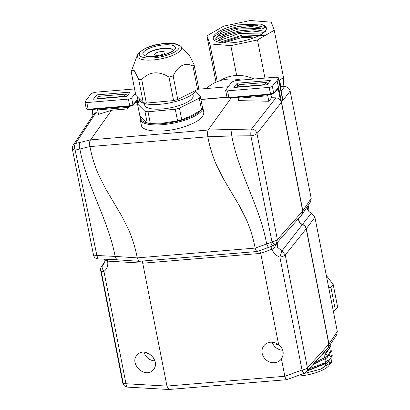 <?xml version="1.0" encoding="UTF-8"?>
<svg xmlns="http://www.w3.org/2000/svg" width="410" height="410" viewBox="0 0 410 410"><rect width="100%" height="100%" fill="white"/><g stroke="black" fill="none" stroke-linecap="round" stroke-linejoin="round"><path stroke-width="0.61" d="M270.938 94.577L271.558 97.744L275.935 97.831L251.514 129.053L208.152 130.021L90.564 139.871C89.482 141.373 89.272 143.597 89.939 146.539L89.954 146.595C91.763 156.318 94.679 165.809 98.697 175.075L105.616 188.743L121.591 215.747L128.504 229.415C132.527 238.681 135.443 248.173 137.253 257.895L115.133 256.404L116.773 259.766L138.882 261.313M276.345 243.519L301.698 214.953L302.708 211.053L281.388 102.387L280.445 100.24L279.4 99.138L277.755 98.19L275.935 97.831M132.881 105.18L137.683 104.781M267.212 84.742L233.833 87.52L237.18 83.21L270.564 80.432L267.212 84.742M206.317 88.55A41.969 37.561 37.9 0 1 241.085 80.088M307.198 206.865A6.083 5.443 -142.1 0 0 311.354 213.097L314.906 217.264L337.297 331.408L336.666 334.827L328.333 347.383M328.256 347.495L328.958 343.98L306.332 228.652L314.906 217.264M298.885 218.115A5.192 4.648 -142.1 0 0 302.534 224.398L311.354 213.097M280.261 86.413L284.689 86.5C287.548 86.792 289.368 88.309 290.142 91.051L311.21 198.435L310.549 201.874L302.196 214.286M278.472 78.684L272.332 86.264L273.654 92.993L270.431 94.085L228.847 97.544L227.535 90.841A2.655 0.825 168.9 0 1 225.654 90.42A2.655 0.825 168.9 0 1 225.736 90.138L231.353 82.605A5.315 1.65 -11.1 0 1 237.785 80.365L274.874 77.28A5.315 1.65 168.9 0 1 278.631 78.125A5.315 1.65 168.9 0 1 278.472 78.684L282.772 100.599L282.254 96.575M277.56 89.042L277.703 88.457L278.779 89.073L277.114 80.591M197.804 89.257L228.16 86.736M134.577 88.955A5.315 1.65 168.9 0 0 134.157 88.985L97.067 92.071A5.315 1.65 -11.1 0 0 90.636 94.31L85.019 101.844A2.655 0.825 168.9 0 0 84.937 102.126A2.655 0.825 168.9 0 0 86.817 102.551L88.135 109.25L129.719 105.79L128.402 99.092L86.817 102.551M302.534 224.398C304.563 225.192 305.829 226.612 306.332 228.652M302.098 214.409L302.841 210.858L281.373 102.305M290.142 91.051L282.772 100.599L282.557 98.118M278.779 89.067L279.241 90.559L278.59 90.789L280.445 100.24M273.05 93.798L277.703 88.457L278.59 90.789L277.093 89.272M278.267 89.549L278.779 89.098M139.8 100.814L139.969 101.67L140.143 101.239M200.89 99.358L226.986 97.19L200.89 99.358M227.535 90.841L269.119 87.381A2.655 0.825 -11.1 0 0 272.332 86.264M98.026 111.797L96.165 112.381L93.823 114.129L73.17 145.258A5.315 5.315 0 0 0 72.391 149.23L75.158 150.147L96.868 255.491L115.133 256.404C108.281 219.509 86.546 185.909 79.888 149.004L75.158 150.147C74.174 147.257 74.297 145.037 75.527 143.495A5.315 4.761 -146.4 0 0 73.17 145.258M137.268 96.693L138.529 102.264L137.878 102.495L138.001 103.13A32.539 10.122 -11.1 0 0 137.509 103.909L144.95 111.341L147.221 122.897L143.659 120.012L139.779 115.466L137.509 103.909M128.402 99.092A2.655 0.825 -11.1 0 0 131.62 97.969L135.454 93.418M96.729 94.894L93.383 99.205L126.757 96.427L130.108 92.117L96.729 94.894L97.175 98.543M136.837 100.732L136.991 100.163L137.878 102.495L136.376 100.978M237.18 83.21L237.631 86.858M137.55 101.255L138.062 100.798L137.253 96.683M136.832 100.757L132.789 105.288L130.001 106.303L129.719 105.79L132.937 104.699L136.991 100.163L138.067 100.804M298.767 218.243A5.181 4.638 -142.1 0 0 302.395 224.572L281.931 250.91L277.596 247.373L277.755 241.926M327.805 348.095L328.83 344.18L306.198 228.831C305.696 226.786 304.425 225.367 302.395 224.572M97.954 258.864L96.868 255.491L93.526 255.051C94.121 257.337 95.597 258.608 97.954 258.864L116.773 259.766M104.145 259.14L104.74 259.899L104.488 259.156M104.74 259.899L107.584 261.129L107.22 259.284M101.198 271.087A3.977 3.562 37.9 0 1 101.157 270.825A5.11 4.571 -142.1 0 0 101.249 271.835L123.102 383.227A3.941 3.526 -142.1 0 0 124.03 385.103A3.977 3.562 37.9 0 1 123.231 383.376L101.198 271.087A5.315 1.65 168.9 0 0 103.95 271.44C102.187 268.96 101.711 266.987 102.515 265.521L101.557 266.52M127.038 106.549L127.295 107.451L97.657 109.916L98.528 114.354L111.535 110.249L90.62 139.8M231.214 97.887L208.152 130.021M200.921 99.517L227.037 97.349M111.535 110.249L127.582 108.916L129.581 106.339M202.791 107.282L203.811 112.473C203.632 118.331 195.524 123.574 179.483 128.207C161.494 133.071 142.08 131.574 141.353 125.27L140.23 119.556A31.877 9.917 -11.1 0 0 178.278 122.072A31.877 9.917 -11.1 0 0 202.791 107.282L202.15 105.78M124.071 96.647L123.928 96.36L97.149 98.59L97.016 98.902M97.149 98.59L98.61 96.35L125.68 94.1L127.356 95.658M125.68 94.1L123.928 96.36M97.657 109.916L97.416 109.014M237.6 86.905L264.378 84.675L266.131 82.415L239.061 84.67L237.472 87.217M264.378 84.675L264.522 84.967M237.867 97.334L238.107 98.231L267.745 95.766L267.494 94.869M267.807 83.973L266.131 82.415M268.991 247.117C268.596 247.686 267.812 246.651 266.643 244.011C260.135 206.886 238.502 173.071 231.773 135.956L250.869 135.797L271.958 241.71L270.677 242.566L255.133 248.091C253.324 238.364 250.407 228.872 246.384 219.611L239.471 205.938L223.496 178.939L216.577 165.266C212.559 156.005 209.643 146.513 207.834 136.786L207.824 136.74C207.465 133.711 207.573 131.477 208.142 130.037M232.25 129.252C231.727 130.688 231.563 132.922 231.773 135.956L207.824 136.74M276.478 243.355L277.344 239.63L256.973 133.609C255.835 134.675 253.805 135.408 250.869 135.797C250.674 132.753 250.889 130.503 251.514 129.053A5.315 4.669 -142 0 1 256.973 133.609L281.388 102.387M89.939 146.539L79.888 149.004C78.904 146.109 79.033 143.895 80.273 142.347L75.527 143.495L96.165 112.381M104.36 262.815L102.515 265.521L103.725 264.296L104.345 262.877L104.007 259.135M306.198 228.831L285.247 254.974L281.931 250.91L279.892 257.09A5.315 1.65 -11.1 0 0 285.247 254.974L307.403 367.888L328.83 344.18M302.708 211.053L277.344 239.63C276.381 240.567 274.587 241.259 271.958 241.71C273.88 243.765 275.151 244.555 275.761 244.063L276.386 243.473M138.99 261.319L137.263 257.957M255.158 248.193C256.076 250.899 256.86 251.919 257.511 251.253M139.103 261.324L257.162 251.504L272.875 245.856L275.499 244.288C274.864 244.775 273.542 244.032 271.533 242.064M270.677 242.566C271.845 245.206 272.635 246.241 273.034 245.662M168.771 389.5L166.967 386.077L142.311 261.057M259.571 250.648L260.739 253.39L278.672 344.795A10.973 9.819 -142.1 0 0 265.803 343.887A10.973 9.819 -142.1 0 0 263.973 345.584A10.973 9.819 -142.1 0 0 265.316 359.16A10.973 9.819 -142.1 0 0 279.261 361.026A10.973 9.819 -142.1 0 0 281.296 359.058A10.973 9.819 -142.1 0 0 281.434 358.863L284.863 376.334C285.703 379.055 286.416 380.101 287 379.47M168.874 389.5L286.718 379.696L304.261 373.243A5.315 5.315 0 0 0 306.367 371.819A5.315 4.741 -137.9 0 0 307.403 367.888A5.315 1.65 -11.1 0 1 302.047 369.999A5.315 0.999 69.8 0 0 304.261 373.243M284.863 376.334L302.047 369.999L279.892 257.09C275.981 255.645 273.373 253.021 272.066 249.208L274.254 247.958L277.411 242.31M151.72 371.163C143.203 377.595 129.693 363.183 136.832 355.275L138.59 353.666C146.954 347.311 160.412 361.241 153.688 369.287L151.72 371.163M281.434 358.863C284.478 353.569 283.556 348.879 278.672 344.795M274.254 247.958L273.634 245.539M260.714 253.288L272.066 249.208L270.723 246.63M154.929 360.887A10.67 9.548 37.9 0 1 144.12 352.195M282.772 350.248A10.67 9.548 37.9 0 1 272.219 342.217M238.107 98.231L238.579 100.635L268.822 101.244L267.745 95.766M271.558 97.744L268.822 101.244M127.295 107.451L127.582 108.916M201.53 109.772L191.793 115.569L181.732 119.71L179.467 108.153L199.26 98.215L201.53 109.772A32.539 10.122 -11.1 0 0 202.15 108.993A32.539 10.122 -11.1 0 0 202.627 108.225L200.362 96.668L195.252 91.568A28.956 9.005 -11.1 0 0 195.918 90.369M146.057 55.657A13.945 4.336 168.9 0 1 146.488 54.694A13.945 4.336 168.9 0 1 160.315 48.959A13.945 4.336 168.9 0 1 173.256 50.322M197.558 89.544L177.766 99.481L173.148 75.947C178.329 65.431 184.93 62.115 192.946 66.01L197.558 89.544A32.539 10.122 -11.1 0 0 198.184 88.765A32.539 10.122 -11.1 0 0 198.66 87.996L194.043 64.462L189.394 55.519L180.953 46.412C176.889 43.465 171.406 42.486 164.507 43.48C151.346 44.649 142.326 48.472 137.452 54.95A22.57 7.021 -11.1 0 0 153.837 59.886A22.57 7.021 -11.1 0 0 180.923 50.005A22.57 7.021 -11.1 0 0 180.953 46.412M192.946 66.01A32.539 10.122 -11.1 0 0 193.566 65.231A32.539 10.122 -11.1 0 0 194.043 64.462M199.26 98.215A32.539 10.122 -11.1 0 0 199.885 97.436A32.539 10.122 -11.1 0 0 200.362 96.668M144.381 103.463L144.694 105.047A24.703 7.682 -11.1 0 0 166.568 108.486A24.703 7.682 -11.1 0 0 192.428 98.123A24.703 7.682 -11.1 0 0 193.177 95.535L192.869 93.951M140.384 101.475L138.611 102.367A32.539 10.122 -11.1 0 0 137.991 103.146M154.698 53.935A5.315 1.65 -11.1 0 0 154.539 54.494A5.315 1.65 -11.1 0 0 159.239 55.232A5.315 1.65 -11.1 0 0 164.805 53.003A5.315 1.65 -11.1 0 0 164.963 52.444A5.315 1.65 -11.1 0 0 160.259 51.706A5.315 1.65 -11.1 0 0 154.698 53.935M150.306 123.333L148.041 111.776L175.275 109.265L177.545 120.822L164.087 122.908L150.306 123.333A32.539 10.122 -11.1 0 1 147.221 122.897M144.95 111.341A32.539 10.122 -11.1 0 0 148.041 111.776M175.275 109.265A32.539 10.122 -11.1 0 0 179.467 108.153M177.545 120.822A32.539 10.122 -11.1 0 0 181.732 119.71M173.579 100.593L146.339 103.105L141.722 79.571C149.389 71.524 158.465 70.689 168.961 77.059L173.579 100.593A32.539 10.122 -11.1 0 0 177.766 99.481M143.249 102.669L135.807 95.243L131.195 71.709L131.461 70.853L134.101 70.315L138.631 79.135L143.249 102.669A32.539 10.122 -11.1 0 0 146.339 103.105M138.631 79.135A32.539 10.122 -11.1 0 0 141.722 79.571M168.961 77.059A32.539 10.122 -11.1 0 0 173.148 75.947M139.082 98.508L139.308 99.671A28.956 9.005 -11.1 0 0 164.948 103.704A28.956 9.005 -11.1 0 0 195.257 91.558M278.252 344.472L277.109 345.128L275.776 343.078M277.109 345.128L277.842 344.185M148.999 353.62L147.723 353.666L147.559 352.948M147.723 353.666L148.107 353.174M153.473 357.776L153.166 357.792L152.986 357.089M321.824 354.711L328.441 350.053L330.265 345.62M330.27 345.62L330.496 346.763L326.011 353.471M314.747 362.542L327.206 356.418L331.142 350.104L331.372 351.247L326.893 357.95L313.178 364.28M307.459 369.369L325.596 362.558L330.711 358.442L332.028 354.588L332.254 355.731L327.795 362.425L307.51 370.553M328.589 355.27L325.858 354.471A27.839 8.661 -11.1 0 0 324.843 354.307M321.189 368.903A19.921 6.196 -11.1 0 0 325.002 365.93A19.921 6.196 -11.1 0 0 325.771 363.829M296.379 376.149A24.041 7.477 -11.1 0 0 328.953 365.525L331.485 362.163L332.064 357.684M329.742 363.972A24.041 7.477 -11.1 0 0 329.015 361.487M328.184 360.826A24.041 7.477 -11.1 0 0 324.935 359.555M302.057 374.053L320.287 369.277L331.48 362.163M331.598 357.095L329.553 355.68M326.334 275.51L333.181 284.443A43.829 13.633 168.9 0 1 330.931 287.338L328.733 287.738M333.181 284.443L337.609 307.018A43.829 13.633 168.9 0 1 335.359 309.914L330.931 287.338M333.402 311.538L335.359 309.914M326.903 357.945L312.733 364.777M326.611 363.25L307.08 371.029M254.231 78.997A37.187 33.282 -142.1 0 0 220.098 80.662M308.11 205.502A18.593 16.641 37.9 0 1 308.535 207.214A18.593 16.641 37.9 0 1 308.843 211.365M236.678 75.491L230.815 45.618L209.874 43.916L206.917 35.86L223.681 26.158L250.346 20.5L271.287 22.196L274.244 30.258L257.48 39.96L230.815 45.618M217.274 81.651L209.874 43.916M283.156 77.885A18.593 16.641 37.9 0 1 283.264 78.397A18.593 16.641 37.9 0 1 282.88 86.464M263.01 24.969L260.314 24.082L237.267 24.897A27.839 8.661 -11.1 0 0 213.261 38.417A27.839 8.661 -11.1 0 0 223.24 42.937C232.742 43.337 242.546 41.784 252.662 38.279A26.286 8.174 168.9 0 0 265.398 30.996A26.286 8.174 168.9 0 0 266.372 27.998A26.286 8.174 168.9 0 0 263.01 24.969L266.397 28.162M206.917 35.86L216.003 82.184M257.48 39.96L264.962 78.105M279.056 80.278L283.551 77.7L274.244 30.258M215.065 39.544L219.847 33.892L233.951 28.705L251.171 26.496L263.958 28.444M260.975 28.515L238.41 28.961L218.366 36.131L215.773 38.673M216.752 41.538L224.321 36.587L237.503 32.6L252.129 30.981L263.502 32.385M262.016 33.036L239.291 33.441L219.247 40.61M221.682 42.819L239.138 36.931L258.828 35.726M258.674 36.838L241.095 37.761L224.501 42.63M265.629 35.583L242.448 35.004L219.478 42.394M265.603 31.432L254.743 29.597L240.05 30.765L225.859 34.471L216.413 39.493M266.259 27.742L255.122 25.159L238.656 26.373L223.014 30.76L214.138 36.485M142.854 263.169L107.584 261.129C108.342 265.526 107.133 268.965 103.95 271.44L125.978 383.729A5.315 2.009 93.3 0 0 127.643 387.127L168.71 389.495M278.293 90.83L275.771 91.04M135.059 102.746L137.575 102.536M328.958 343.98L337.297 331.408M279.241 90.559L302.841 210.853L311.21 198.435M281.168 91.056L284.689 86.5M91.804 109.48L92.968 115.415M92.122 109.455L93.219 115.036M269.119 87.381L270.718 94.597L273.501 93.582L277.549 89.052M86.341 108.578L88.493 109.716L86.259 108.845L84.937 102.126M227.053 96.873L228.847 97.544L229.134 98.051M131.62 97.969L132.937 104.699L132.333 105.503M101.157 271.066A5.315 1.65 168.9 0 1 100.706 270.559L100.706 270.559A5.315 1.65 168.9 0 1 100.87 270M123.118 383.314A5.315 1.65 168.9 0 1 122.739 382.848A5.315 5.315 0 0 0 127.643 387.127M166.972 386.092L125.978 383.729A5.315 1.65 168.9 0 1 123.231 383.376M207.834 136.786L89.954 146.595M255.133 248.091L137.253 257.895M90.564 139.871L80.273 142.347M284.847 376.272L166.967 386.077M142.859 263.194L260.739 253.39M140.984 117.004A31.078 9.666 -11.1 0 0 177.966 121.114A31.078 9.666 -11.1 0 0 200.557 110.428M178.493 48.964A20.269 6.304 -11.1 0 0 164.266 43.65A20.269 6.304 -11.1 0 0 139.938 52.521A20.269 6.304 -11.1 0 0 154.165 57.841A20.269 6.304 -11.1 0 0 178.493 48.964M173.302 50.261A13.945 4.336 -11.1 0 0 163.175 48.339A13.945 4.336 -11.1 0 0 146.437 54.443A13.945 4.336 -11.1 0 0 145.991 55.616M155.083 56.554A16.6 5.166 -11.1 0 0 175.003 49.287A16.6 5.166 -11.1 0 0 163.349 44.931A16.6 5.166 -11.1 0 0 143.428 52.203A16.6 5.166 -11.1 0 0 155.083 56.554M279.548 79.96A29.218 9.092 168.9 0 1 279.307 81.554M278.631 78.125L282.562 98.154M140.343 101.536L140.143 101.167M91.768 109.485L92.942 115.456M270.718 94.597L229.134 98.057L226.971 97.139M226.976 97.144L225.654 90.42M130.001 106.303L88.416 109.762M101.603 266.438A5.315 5.315 0 0 0 100.706 270.559L122.739 382.848M104.463 262.21L101.536 266.536M306.367 371.819L327.795 348.111M275.438 244.35L275.684 244.15A5.315 5.315 0 0 0 276.463 243.376M72.391 149.225L93.521 255.051M140.712 116.665L140.23 119.556M145.837 55.509C145.955 56.247 149.117 56.539 155.323 56.39C163.595 56.078 173.907 51.076 173.404 50.102M137.452 54.95L131.461 70.853M323.603 352.749L323.777 353.63M324.018 354.865L324.653 358.114M324.899 359.35L325.535 362.599M331.101 357.925L330.896 356.864M326.237 354.558L324.879 354.235M324.879 354.276L326.027 353.461M326.642 363.245L327.785 362.43M279.558 79.955L280.824 86.423"/></g></svg>
